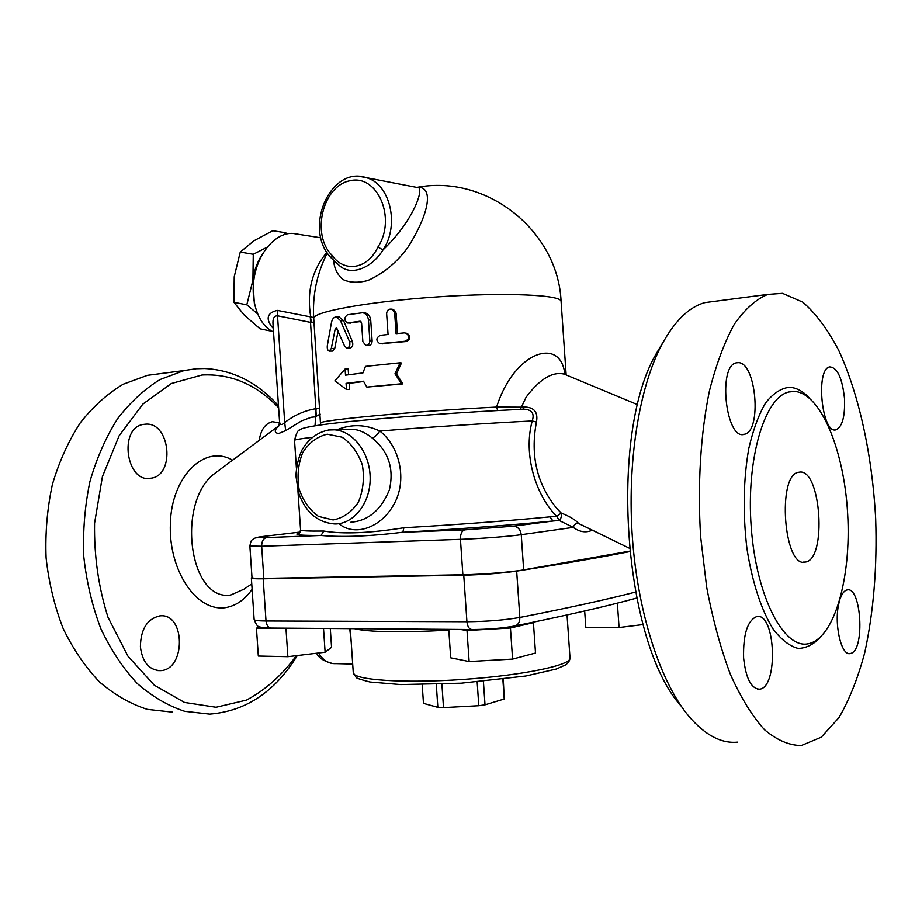 <?xml version="1.0" encoding="UTF-8"?>
<svg xmlns="http://www.w3.org/2000/svg" width="922" height="922" viewBox="0 0 922 922"><rect width="100%" height="100%" fill="white"/><g stroke="black" fill="none" stroke-linecap="round" stroke-linejoin="round"><path stroke-width="1.38" d="M243.961 589.193L230.581 595.082C189.344 601.386 176.344 503.896 213.501 474.381L217.269 471.591M319.773 408.031L316.108 408.653L315.036 425.653M278.767 425.803L278.006 426.506C274.134 430.678 274.376 433.006 278.755 433.478L285.659 430.632L301.644 420.835L311.371 417.251L315.082 416.894L320.188 414.139M296.388 655.657C282.178 675.065 265.548 689.887 246.485 700.098L216.059 707.243L184.527 702.437L154.274 685.184L127.928 656.141L107.978 617.233C98.504 587.302 94.032 555.978 94.563 523.258L102.411 476.639L119.099 435.829L142.841 404.101L171.319 383.529L202.045 375C230.846 373.548 256.374 384.462 278.617 407.72M259.232 440.359C260.822 429.79 265.179 423.578 272.301 421.723L279.527 422.795M145.941 424.132C170.316 422.426 175.318 475.429 151.07 478.195C126.268 483.866 118.212 427.843 143.406 424.408L145.941 424.132M140.398 646.887C140.709 629.207 147.163 618.869 159.76 615.896C185.576 612.427 186.163 670.179 160.244 670.651C149.041 670.04 142.426 662.123 140.398 646.887M526.001 397.324C539.693 379.08 552.405 371.336 564.137 374.102L566.88 375.242M629.207 548.141L578.716 523.546C575.42 519.801 569.577 516.297 561.187 513.047L556.946 508.61C536.95 484.361 530.104 455.526 536.443 422.103C538.287 412.134 534.138 407.086 523.973 406.994L521.403 407.167L526.036 397.336M664.117 340.437L656.095 353.956C608.566 434.493 623.307 642.853 681.139 706.033M737.554 742.129C721.258 743.708 705.053 735.122 688.941 716.371C660.774 682.822 638.116 614.329 632.48 538.886C626.891 463.432 638.888 388.496 661.351 345.52C674.282 321.363 688.78 307.061 704.857 302.612L716.313 301.114M782.524 293.334L802.797 302.151C815.832 313.492 827.795 329.523 838.674 350.268C859.235 394.87 872.304 455.883 875.681 518.821C877.271 566.88 873.641 611.436 864.778 652.499C857.956 678.062 849.346 699.786 838.928 717.662L821.283 737.185L801.333 745.518C789.197 745.437 776.935 740.182 764.545 729.763C752.34 716.29 740.988 697.896 730.478 674.581C720.739 648.742 712.81 619.63 706.678 587.245L700.628 536.685C697.435 484.718 700.593 433.859 709.387 391.089C716.175 364.328 724.508 342.016 734.373 324.141C744.872 309.17 756.005 299.247 767.772 294.406L782.524 293.334M793.704 391.389L788.944 391.977C764.718 396.956 745.979 458.695 751.234 527.338C756.201 596.038 783.435 648.569 807.684 643.856C834.226 639.614 851.479 577.84 847.652 513.911C844.206 449.948 820.303 391.885 793.704 391.389M844.483 398.292C842.235 377.939 837.314 367.475 829.719 366.91C815.163 368.881 821.951 434.896 836.139 429.767C842.42 426.632 845.197 416.145 844.483 398.292M738.153 362.646L736.275 362.853C717.477 365.861 725.994 440.82 744.296 434.285C762.194 431.623 756.236 361.92 738.153 362.646M743.593 657.87C745.794 678.154 751.073 688.584 759.44 689.183C778.606 688.008 775.667 612.035 756.708 616.588C747.454 620.541 743.074 634.301 743.593 657.87M839.112 602.458C833.638 622.534 841.014 656.153 850.153 653.56L851.156 653.295C865.124 649.192 861.183 586.196 847.203 589.93C844.402 590.472 842.051 593.48 840.126 598.943M799.386 472.156C821.087 468.076 827.207 559.815 805.344 562.063C783.769 568.701 776.75 474.357 798.659 472.283L799.386 472.156M278.479 405.749C257.261 382.273 232.609 369.872 204.523 368.535L196.259 368.754L184.135 370.54L160.059 379.541C144.524 389.061 130.359 402.13 117.578 418.738C105.915 437.178 96.695 458.107 89.941 481.515C84.836 505.901 82.784 530.945 83.787 556.646C86.599 582.116 92.292 606.18 100.901 628.839C110.986 650.114 123.099 668.335 137.274 683.513C152.268 696.594 168.092 705.86 184.734 711.311L209.686 714.101C245.886 711.242 275.079 691.731 297.287 655.554M162.479 373.364L147.416 375.335L123.145 384.243C107.482 393.625 93.214 406.464 80.318 422.772C68.551 440.866 59.262 461.38 52.427 484.315C47.253 508.195 45.143 532.709 46.1 557.868C48.866 582.796 54.548 606.342 63.145 628.516C73.241 649.342 85.389 667.194 99.611 682.061C114.662 694.9 130.578 703.993 147.336 709.352L172.46 712.13M643.037 624.574L619.065 627.536L585.804 627.34L584.675 610.986M404.297 332.877L406.418 333.257C409.864 336.622 409.345 339.284 404.873 341.267L379.76 343.606C375.773 340.644 375.957 337.89 380.302 335.331L388.058 334.49L386.641 313.595C386.998 310.115 388.807 308.651 392.081 309.204L394.651 312.742L396.068 333.672L404.297 332.877M406.256 333.188L407.455 333.534C410.855 336.876 410.371 339.55 406.026 341.543L380.567 343.687M392.53 309.296L393.544 309.515L396.08 313.065L397.474 333.534M362.853 341.636L365.746 345.324C368.304 345.312 369.676 343.791 369.849 340.748L368.443 319.992C367.936 315.981 366.022 313.561 362.726 312.708L347.444 314.759C344.021 317.583 343.987 320.326 347.375 322.988L360.191 321.19L361.597 323.011L362.853 341.636M363.983 312.812L365.124 312.904C368.351 313.745 370.218 316.177 370.725 320.199L372.131 340.91C371.969 343.929 370.656 345.45 368.189 345.462L365.746 345.324M360.928 321.548L347.801 323M344.586 346.084L346.753 347.997C349.496 347.444 350.429 345.335 349.565 341.682L340.483 320.649L336.507 316.938C334.006 316.891 332.335 318.724 331.471 322.446L327.31 345.692C327.045 348.712 327.679 350.521 329.2 351.121L331.298 348.447L335.17 329.096L336.449 327.725L344.586 346.084M339.112 316.984L343.618 320.729L352.481 341.751C353.322 345.393 352.423 347.49 349.784 348.043L346.753 347.997M338.19 330.572L334.744 348.412L332.727 351.075L329.2 351.121M394.962 373.79L401.531 383.736L366.852 387.09L363.498 381.201L346.061 383.356L346.476 389.499L334.847 380.89L345.093 369.019L345.508 375.162L362.934 372.926L365.458 366.368L400.102 362.784L394.962 373.79L396.506 373.952L402.879 383.886L401.531 383.736M396.506 373.952L401.462 362.991L400.102 362.784M345.093 369.019L348.182 369.019L348.574 374.747M363.671 381.512L349.15 383.322L349.565 389.453L346.476 389.499M349.15 383.322L346.061 383.356M402.879 383.886L366.852 387.09M283.838 234.672L285.682 232.747L272.739 230.731L253.827 240.826L240.25 252.075L234.234 276.727L233.9 302.289L244.342 315.163L260.05 328.831L272.451 331.39M262.597 253.907C257.492 261.399 254.265 270.146 252.916 280.138L253.262 254.276L267.15 247.2M285.682 232.747L286.961 233.842M257.434 313.711L246.808 304.825L252.916 280.138L254.322 303.165M246.808 304.825L233.9 302.289M253.262 254.276L240.25 252.075M503.297 679.272L504.219 699.003L485.018 704.811L478.783 705.699L443.505 707.589L437.846 707.335L423.475 703.348L422.207 684.735M437.846 707.335L436.29 684.424M441.915 684.216L443.505 707.589M478.783 705.699L477.17 681.992M483.416 681.427L485.018 704.811M504.219 699.003L502.87 679.318M349.726 628.631L351.201 642.023M256.454 628.193L285.97 628.412L287.871 656.683L258.321 656.038L256.454 628.193L259.462 626.626M285.97 628.412L288.01 628.182M323.518 628.447L325.12 652.211L287.871 656.683M330.295 628.493L331.563 647.336L325.12 652.211M460.262 629.449L467.005 630.521L510.454 627.997L533.423 622.65L535.509 653.03L512.586 659.103L469.125 661.547L450.697 657.824L448.76 629.357M510.454 627.997L512.586 659.103M533.423 622.65L532.017 622.454M467.005 630.521L469.125 661.547M617.371 603.103L619.065 627.536M636.514 598.101L636.641 598.09C607.172 606.157 566.719 615.423 515.271 625.877M352.7 664.047L335.965 663.633C328.912 664.001 323.103 660.463 318.528 653.007M629.553 551.633C601.052 557.28 563.423 563.768 516.666 571.121C501.234 573.3 483.589 574.66 463.754 575.201L263.185 578.797C255.555 578.924 251.614 578.659 251.36 578.036L251.994 577.541M353.23 429.295L353.276 429.295C359.488 429.94 365.803 432.844 372.223 438.008C374.735 437.178 377.259 434.85 379.806 431.047C365.688 424.339 351.432 423.913 337.049 429.756M338.893 523.684C354.567 536.858 380.924 528.064 393.925 504.299C407.443 480.65 400.067 446.824 379.806 431.047C427.762 427.163 489.006 423.106 532.213 420.951C522.993 454.696 535.786 495.529 556.842 516.481L559.274 520.527L573.254 527.396C579.627 532.04 585.896 533.008 592.051 530.311M372.223 438.008C388.588 451.469 394.293 468.779 389.349 489.939C381.04 510.12 368.201 520.884 350.809 522.221M522.359 409.287L524.434 409.195C532.063 409.829 534.645 413.759 532.213 420.951L536.443 422.103M331.77 258.517L331.978 255.233C311.06 234.707 322.481 186.037 349.911 180.758C377.478 173.82 396.76 218.537 377.905 247.05L383.01 249.908C399.975 225.049 389.983 183.363 365.965 177.6L360.606 176.586M331.724 258.471L338.674 264.868C350.856 277.338 372.569 267.288 383.01 249.908M416.49 187.339L418.588 187.731C423.509 190.209 413.344 220.877 383.045 249.885M333.568 260.327C334.237 268.21 337.291 274.56 342.73 279.389C349.611 282.743 358.024 283.1 367.97 280.461C383.736 273.35 397.105 262.205 408.089 247.05C429.756 212.717 433.859 186.025 417.182 187.373M520.411 409.38L521.403 407.167L496.589 407.063L497.707 410.532M564.806 374.32C561.244 336.622 514.649 350.337 496.589 407.063C416.375 411.074 315.969 420.478 320.798 423.094L320.798 423.14M403.894 527.753L402.833 532.271C453.624 529.458 513.3 524.964 552.97 521.011L549.927 516.862C511.284 520.63 453.29 524.964 403.894 527.753C369.664 533.204 342.961 534.311 323.783 531.049L321.029 535.486C342.684 537.376 369.71 536.327 402.13 532.305L464.746 529.862L402.833 532.271C453.612 529.458 513.277 524.964 552.912 521.011L559.274 520.527C561.025 518.948 561.659 516.447 561.187 513.047L556.842 516.481L549.927 516.862M402.142 532.305L402.833 532.271L402.142 532.305M578.716 523.546C576.031 523.085 574.21 524.364 573.254 527.396L521.253 534.702C520.469 529.505 517.864 526.669 513.439 526.197L464.838 529.85M513.231 526.208L553.73 520.93M523.973 406.994L522.832 409.253M273.189 327.08L271.552 326.503L273.281 328.336M273.05 324.924L273.016 324.544C272.543 318.643 274.041 315.727 277.522 315.808L277.291 310.38C267.53 312.754 265.605 318.125 271.552 326.503M316.108 408.653C304.825 410.474 294.349 415.107 284.702 422.53L277.522 315.808L310.53 322.366L310.345 316.845L277.291 310.38M316.304 416.444L310.53 322.366L311.475 322.32L310.345 316.845M313.676 317.56L310.726 316.903C306.577 291.755 311.959 270.25 326.872 252.374M311.475 322.32L313.976 322.124M285.659 430.632L284.702 422.53C281.579 425.503 279.862 425.134 279.539 421.423L273.039 324.775M296.757 234.027L292.989 233.439C276.819 232.137 259.347 250.911 254.564 275.69C249.632 300.422 258.425 325.501 273.511 331.897M278.686 425.952L278.006 426.506M629.507 551.172L523.661 569.877C511.698 572.078 482.033 574.475 462.867 574.763L263.83 578.394L261.675 546.25C261.675 541.41 263.254 538.54 266.435 537.618L266.539 537.607C255.74 537.952 254.495 537.584 262.805 536.5L300.146 532.063M251.994 577.598L251.994 577.621C252.248 578.255 256.201 578.509 263.83 578.394M232.586 460.193C203.647 443.286 171.135 478.38 170.42 523.431C168.161 567.652 194.738 611.966 225.452 607.644C235.905 605.858 244.791 599.761 252.109 589.331M809.458 398.074C802.901 391.089 796.124 387.494 789.128 387.298C780.796 388.358 772.936 393.579 765.548 402.983C758.679 414.727 753.09 429.929 748.768 448.565C743.397 479.498 742.763 512.597 746.843 547.875C751.937 581.448 761.295 610.087 773.074 629C781.234 639.707 789.601 646.184 798.175 648.431C806.6 648.201 814.437 644.052 821.675 635.984M406.026 341.543L404.873 341.267M396.08 313.065L394.651 312.742M382.803 343.86L380.867 343.675M372.131 340.91L369.849 340.748M370.725 320.199L368.443 319.992M350.925 323.092L348.009 322.977M352.481 341.751L349.565 341.682M343.618 320.729L340.483 320.649M334.744 348.412L331.298 348.447M337.602 329.119L335.17 329.096M354.267 628.666C368.904 632.169 400.425 632.676 448.807 630.175M567.042 614.962L570.003 657.928C571.836 665.062 523.212 675.388 463.178 679.445C403.145 683.582 352.999 679.975 353.276 672.703L353.276 672.564M471.511 629.53L271.598 628.066C268.475 627.94 266.608 625.577 266.009 620.99C258.367 620.932 254.414 620.448 254.138 619.538C256.155 624.713 257.849 627.041 259.209 626.511C259.301 627.202 263.185 627.709 270.849 628.055M635.454 592.097C606.664 599.519 568.125 607.978 519.847 617.463C519.835 622.477 517.899 625.37 514.038 626.13C501.752 628.297 487.807 629.438 472.191 629.53C469.298 629.403 467.546 626.81 466.924 621.739L266.009 620.99L263.185 578.797M516.666 571.121L519.847 617.463C504.438 620.126 486.804 621.555 466.924 621.739L463.754 575.201M522.866 409.241L524.434 409.195C468.18 411.708 384.797 417.735 339.964 422.553C314.794 425.319 301.367 427.82 299.673 430.044C298.037 429.767 296.331 433.202 294.533 440.347L294.533 440.347C294.591 439.725 300.434 438.722 312.039 437.351M353.276 429.295L329.431 429.883C317.687 431.98 308.49 438.78 301.817 450.293C298.267 458.338 296.319 466.901 295.95 475.994L298.359 492.129C305.067 511.871 317.191 522.486 334.732 523.973C353.645 524.272 370.287 503.366 370.171 478.472C370.298 453.589 353.622 431.15 334.64 429.825L328.359 430.009M327.287 434.204L342.05 437.189C351.328 443.436 358.105 452.748 362.392 465.137C364.524 478.357 363.153 490.769 358.289 502.363C351.582 512.217 343.168 518.083 333.084 519.95L318.482 516.401C309.515 509.947 303.015 500.681 298.993 488.625C296.965 475.856 298.232 463.789 302.808 452.425C309.158 442.583 317.318 436.521 327.287 434.204M377.905 247.05C367.59 269.305 344.355 273.027 331.978 255.233M417.044 187.362C486.92 173.912 558.179 231.238 561.095 301.552C562.259 294.833 506.017 292.17 437.166 296.907C368.327 301.563 312.316 311.878 313.734 318.413L313.734 318.539M323.783 531.049C308.501 531.245 300.756 530.865 300.572 529.931L300.56 529.885M299.65 532.835C292.424 534.737 299.385 535.613 320.568 535.486L266.539 537.607M297.921 490.55L300.572 529.931C299.627 533.031 298.82 534.506 298.152 534.357C298.037 534.702 298.843 535.544 320.66 535.475L266.435 537.618C251.637 537.803 256.973 537.676 253.412 538.886C252.052 540.707 251.314 538.367 249.874 546.008L261.675 546.25L460.447 539.347C460.378 534.011 461.818 530.853 464.746 529.862L513.439 526.197L553.753 520.93M523.661 569.877L521.253 534.702C509.267 536.443 479.59 538.713 460.447 539.347L462.867 574.763M262.021 536.604L262.805 536.5M213.535 474.346L217.292 471.568M244.134 589.054L251.752 583.937M213.501 474.392L278.686 425.872M278.755 425.826L277.995 426.805C278.513 427.243 279.032 425.434 279.539 421.412M637.793 404.746L564.137 374.113M656.095 353.956L661.351 345.52M767.772 294.406L704.857 302.612M788.944 391.977L794.51 391.412M836.139 429.767L834.848 429.859M744.296 434.285L742.337 434.435M759.44 689.183L757.492 689.114M805.344 562.063L803.235 562.109M850.153 653.56L848.874 653.548M184.135 370.54L147.416 375.335M151.07 478.195L148.419 478.391M160.244 670.651L157.627 670.571M406.418 333.257L407.455 333.534M392.081 309.204L393.544 309.515M365.124 312.904L362.726 312.708M339.722 316.995L336.507 316.938M570.003 658.112C569.819 660.671 568.309 662.953 565.486 664.958L556.277 669.038L525.828 676.01L461.242 683.19L400.678 684.573L369.929 682.003C360.663 679.572 356.065 678.05 356.157 677.416L353.276 672.703L350.302 628.643M316.638 653.225C318.643 657.916 324.014 661.362 332.773 663.563M251.36 578.036L254.138 619.538M416.836 187.408L365.965 177.6C330.203 165.476 302.381 229.566 331.713 258.471M327.275 252.997C316.834 273.638 312.316 295.443 313.734 318.413L320.568 424.858M561.095 301.552L566.143 374.862M294.533 440.347L296.4 468.076M320.752 237.772L292.989 233.439M251.994 577.621L249.874 546.008"/></g></svg>
